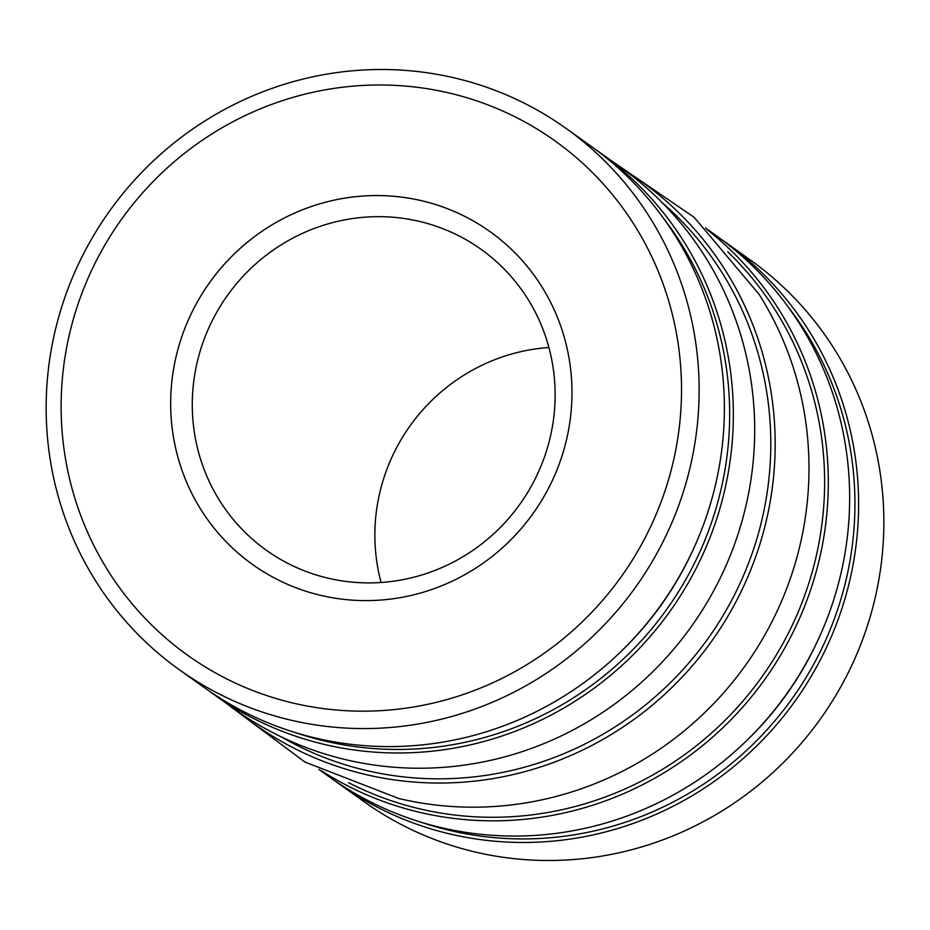 <?xml version="1.0" encoding="UTF-8"?>
<svg xmlns="http://www.w3.org/2000/svg" width="930" height="930" viewBox="0 0 930 930"><rect width="100%" height="100%" fill="white"/><g stroke="black" fill="none" stroke-linecap="round" stroke-linejoin="round"><path stroke-width="1.4" d="M348.552 782.676A329.511 320.269 -54.5 0 0 421.244 809.205A329.511 320.269 -54.5 0 0 783.002 643.339A329.511 320.269 -54.5 0 0 727.748 251.832M707.102 229.571A332.649 323.326 125.5 0 1 818.179 564.15A332.649 323.326 125.5 0 1 421.081 812.669A332.649 323.326 125.5 0 1 320.792 770.354M318.792 769.366L329.79 777.224A332.649 323.326 -54.5 0 0 442.424 827.909A332.649 323.326 -54.5 0 0 839.523 579.39A332.649 323.326 -54.5 0 0 716.507 235.86L705.51 228.001M421.348 822.294A329.511 320.269 -54.5 0 0 451.55 830.85A329.511 320.269 -54.5 0 0 801.172 685.352A329.511 320.269 -54.5 0 0 788.838 307.853M818.133 639.747A322.268 313.236 125.5 0 1 744.802 742.396M720.959 239.103A332.649 323.326 125.5 0 1 725.47 242.265A332.649 323.326 125.5 0 1 848.486 585.795A332.649 323.326 125.5 0 1 451.387 834.315A332.649 323.326 125.5 0 1 338.752 783.63A332.649 323.326 125.5 0 1 334.3 780.386M725.47 242.265L750.719 260.295A332.649 323.326 125.5 0 1 873.723 603.826A332.649 323.326 125.5 0 1 364.002 801.648L338.752 783.63M321.71 595.595A204.437 198.706 125.5 0 1 252.483 564.44A204.437 198.706 125.5 0 1 189.929 316.444A204.437 198.706 125.5 0 1 420.93 200.566A204.437 198.706 125.5 0 1 490.156 231.721A204.437 198.706 125.5 0 1 552.722 479.717A204.437 198.706 125.5 0 1 321.71 595.595M56.277 326.174A332.649 323.326 -54.5 0 0 179.281 669.705A332.649 323.326 -54.5 0 0 689.014 471.882A332.649 323.326 -54.5 0 0 565.998 128.352A332.649 323.326 -54.5 0 0 56.277 326.174M179.281 669.705L204.53 687.735A332.649 323.326 -54.5 0 0 317.165 738.432A332.649 323.326 -54.5 0 0 714.252 489.912A332.649 323.326 -54.5 0 0 591.248 146.37L565.998 128.352M692.862 550.258A322.268 313.236 125.5 0 1 619.543 652.907M296.089 732.805A329.511 320.269 -54.5 0 0 326.291 741.373A329.511 320.269 -54.5 0 0 675.901 595.874A329.511 320.269 -54.5 0 0 663.567 218.376M595.7 149.614A332.649 323.326 125.5 0 1 600.21 152.776A332.649 323.326 125.5 0 1 723.215 496.318A332.649 323.326 125.5 0 1 326.128 744.837A332.649 323.326 125.5 0 1 213.493 694.14A332.649 323.326 125.5 0 1 209.041 690.897M213.493 694.14L234.837 709.392A332.649 323.326 -54.5 0 0 347.471 760.077A332.649 323.326 -54.5 0 0 744.558 511.558A332.649 323.326 -54.5 0 0 621.554 168.028L600.21 152.776M280.988 736.734A329.511 320.269 -54.5 0 0 367.42 770.749A329.511 320.269 -54.5 0 0 732.98 597.792A329.511 320.269 -54.5 0 0 662.381 202.821M625.204 170.678A333.254 323.907 125.5 0 1 765.03 525.915A333.254 323.907 125.5 0 1 367.234 774.876A333.254 323.907 125.5 0 1 238.533 711.985M224.49 701.999L304.935 762.054L398.738 798.486A333.254 323.907 -54.5 0 0 401.028 799.021A333.254 323.907 -54.5 0 0 798.835 550.06A333.254 323.907 -54.5 0 0 758.985 294.182L694.106 217.271L611.208 160.634M381.079 582.482A184.849 179.664 125.5 0 1 380.498 489.738A184.849 179.664 125.5 0 1 548.921 347.518M197.904 359.294A184.849 179.664 125.5 0 1 418.558 221.201A184.849 179.664 125.5 0 1 481.147 249.368A184.849 179.664 125.5 0 1 549.502 440.262A184.849 179.664 125.5 0 1 328.848 578.367A184.849 179.664 125.5 0 1 266.259 550.2A184.849 179.664 125.5 0 1 197.904 359.294M490.156 231.721A204.437 198.706 -54.5 0 0 420.941 200.578A204.437 198.706 -54.5 0 0 176.898 353.307A204.437 198.706 -54.5 0 0 252.483 564.44M671.902 467.302A316.049 307.191 125.5 0 1 294.624 703.417A316.049 307.191 125.5 0 1 70.75 328.86A316.049 307.191 125.5 0 1 448.016 92.744A316.049 307.191 125.5 0 1 671.902 467.302"/></g></svg>
